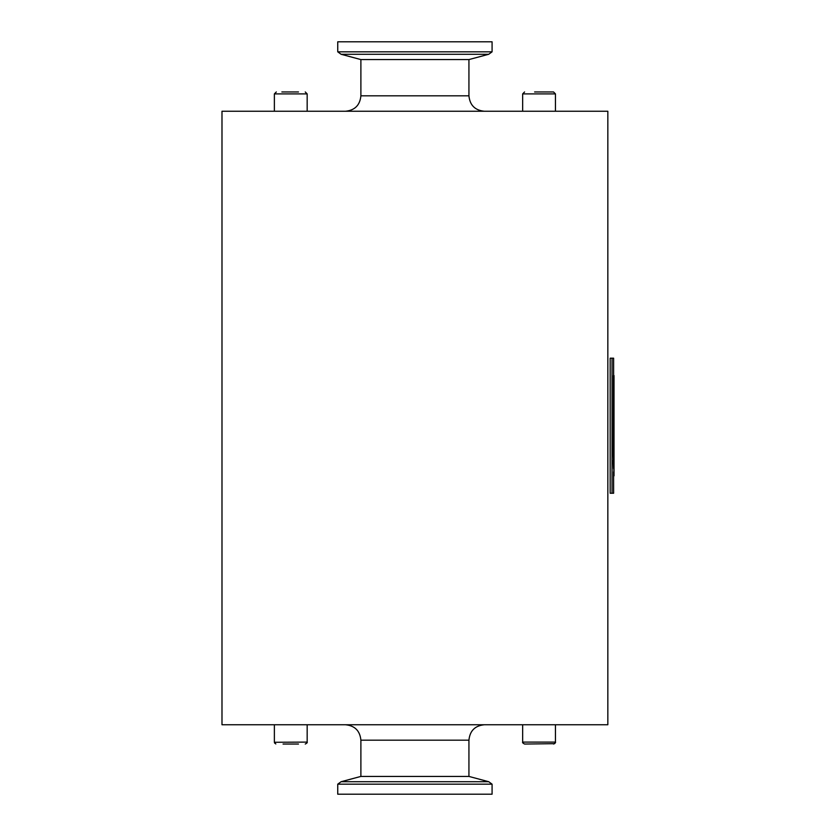 <?xml version="1.0" encoding="UTF-8"?>
<svg xmlns="http://www.w3.org/2000/svg" width="836" height="836" viewBox="0 0 836 836"><rect width="100%" height="100%" fill="white"/><g stroke="black" fill="none" stroke-linecap="round" stroke-linejoin="round"><path stroke-width="1.25" d="M613.457 455.829L613.457 375.552L613.352 455.829L614.011 475.872L613.352 455.829M613.979 471.703L613.457 457.501M613.237 460.427L613.54 468.557M613.593 471.807L613.624 493.24L610.175 493.24L610.175 358.195L612.067 358.195L612.067 493.24M612.067 358.195L613.624 358.195L613.624 375.552M522.657 111.251L522.657 93.893L524.58 91.96L522.657 93.893L555.449 93.893L553.526 91.96L534.601 91.96M298.494 91.96L281.868 91.96M274.375 111.251L274.375 93.893L276.308 91.96L274.375 93.893L307.167 93.893L305.245 91.96L307.167 93.893L307.167 111.251M283.059 91.96L290.771 91.96M414.917 724.749L607.835 724.749L607.835 111.251L221.989 111.251L221.989 724.749L414.917 724.749M468.933 740.184L360.891 740.184L360.891 776.425L468.933 776.425L468.933 740.184C469.853 730.81 474.994 725.669 484.368 724.749M414.917 784.168L492.08 784.168L488.726 781.723L341.098 781.723L337.744 784.168L414.917 784.168M337.744 784.168L337.744 794.2L492.08 794.2L492.08 784.168M360.891 95.816L468.933 95.816L468.933 59.575L360.891 59.575L360.891 95.816C359.971 105.19 354.83 110.331 345.456 111.251M492.08 51.832L337.744 51.832L341.098 54.277L488.726 54.277L492.08 51.832L492.08 41.8L337.744 41.8L337.744 51.832M555.449 724.749L555.449 742.107L522.657 742.107C522.239 742.525 522.887 743.173 524.58 744.04L554.655 743.674M275.796 743.977L274.375 742.107L274.375 724.749M283.059 744.04L298.494 744.04M307.167 724.749L307.167 742.107L274.386 742.274M614.011 375.552L614.011 475.872M555.449 111.251L555.449 93.893L553.526 91.96M360.891 740.184C359.971 730.81 354.83 725.669 345.456 724.749M360.891 776.425L341.098 781.723M468.933 776.425L488.726 781.723M468.933 95.816C469.853 105.19 474.994 110.331 484.368 111.251M468.933 59.575L488.726 54.277M360.891 59.575L341.098 54.277M524.58 744.04C522.887 743.173 522.239 742.525 522.657 742.107L522.657 724.749M555.449 742.107C555.867 742.525 555.219 743.173 553.526 744.04M307.167 742.107C307.585 742.525 306.948 743.173 305.245 744.04M274.427 742.567L274.751 743.256"/></g></svg>
